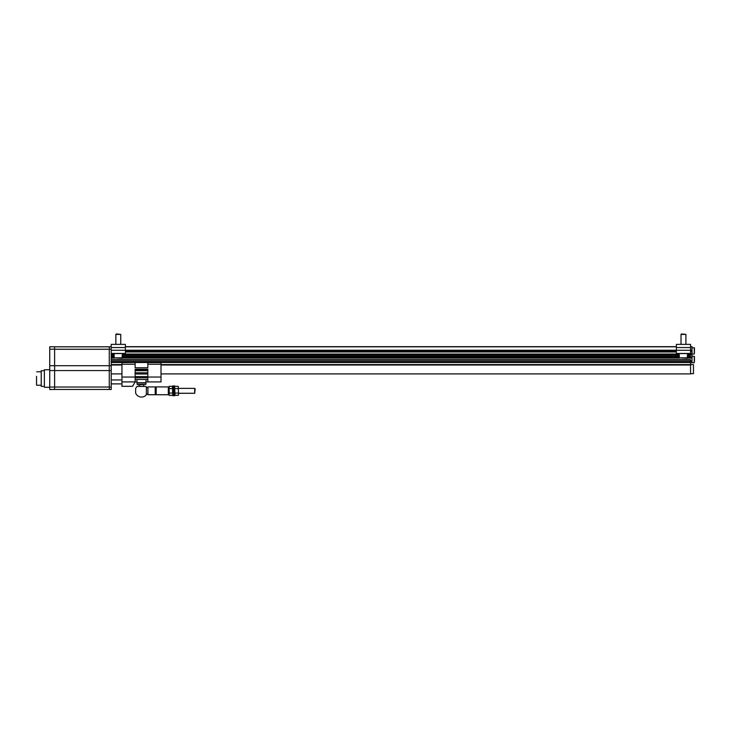 <?xml version="1.0" encoding="UTF-8"?>
<svg xmlns="http://www.w3.org/2000/svg" width="731" height="731" viewBox="0 0 731 731"><rect width="100%" height="100%" fill="white"/><g stroke="black" fill="none" stroke-linecap="round" stroke-linejoin="round"><path stroke-width="1.1" d="M692.01 347.691L694.45 347.883L694.45 350.368M692.01 354.032L694.258 354.032L694.258 347.691L694.45 352.79M114.155 354.526L111.222 354.526L111.222 389.504L109.266 389.504L109.266 346.759L111.222 346.759L109.266 346.759M676.394 346.668L125.376 346.668M692.01 353.841L690.548 353.841L690.548 354.325L692.01 354.325L692.01 346.668L690.548 346.668M687.615 356.143L690.548 356.143L690.548 357.614L687.615 357.614M687.35 358.108L690.548 358.108L690.548 357.614M161.003 373.897L690.548 373.897L690.548 359.67L111.222 359.67M676.394 351.492L125.376 351.492M690.548 354.526L687.615 354.526M679.318 354.526L122.452 354.526M692.01 354.325L692.01 357.523L690.548 357.523M690.548 354.325L690.548 355.01L687.615 355.01M679.318 357.614L122.452 357.614M114.155 357.614L111.222 357.614M692.01 357.523L692.01 361.425L690.548 361.425M690.548 360.155L111.222 360.155M690.548 361.525L111.222 361.525M690.548 362.494L161.003 362.494M147.826 362.494L135.134 362.494M121.958 362.494L111.222 362.494M692.01 351.401L690.548 351.401M161.003 364.577L693.472 364.595L693.472 373.678L690.548 373.678M694.45 361.479L694.258 356.381L694.258 362.722L692.01 362.722L692.01 361.425M694.45 356.573L694.45 357.623M694.45 359.058L694.45 361.178M694.45 358.391L694.45 357.916M111.222 353.448L125.376 353.448L125.376 344.374L111.222 344.374L111.222 354.526M111.222 389.504L109.266 389.504M54.606 346.814L109.266 346.814L54.606 346.814M54.606 389.459L109.266 389.459L54.606 389.459M54.606 346.759L49.726 346.759L54.606 346.759L54.606 389.504L49.726 389.504L54.606 389.504M49.726 346.759L49.726 389.504M49.726 387.302L44.363 387.302L44.363 369.74L49.726 369.74M44.363 386.334L41.238 386.334L41.238 370.708L44.363 370.708M36.55 376.401L36.55 385.063M114.155 357.843L121.958 358.327L122.452 353.566L114.155 353.566L114.155 357.843L122.452 357.843M115.863 344.374L115.863 334.405L120.743 334.405L120.743 344.374M115.863 334.405L116.339 333.93L120.743 334.405M690.548 350.277L690.548 344.374L676.394 344.374L676.394 353.448L690.548 353.448L690.548 350.277L676.394 350.277M679.318 357.843L687.131 358.327L687.615 353.566L679.318 353.566L679.318 357.843L687.615 357.843M681.027 344.374L681.027 334.405L685.906 334.405L685.906 344.374M681.027 334.405L681.511 333.93L685.906 334.405M161.003 362.393L147.826 362.393L147.826 361.662L161.003 361.662L161.003 377.041L147.826 377.041L147.826 369.228L135.134 369.228L135.134 381.92L132.603 386.315L121.958 386.315L121.958 381.92L136.999 381.92L136.999 379.444M147.927 394.731L147.927 386.918C147.095 387.96 146.575 387.96 146.364 386.927L146.364 394.722A6.25 6.25 0 0 1 135.628 393.004L135.628 388.654A6.25 6.25 0 0 1 137.044 386.434L145.926 386.434A6.25 6.25 0 0 1 146.364 386.927L146.364 394.722C146.483 393.689 147.004 393.698 147.927 394.731L168.322 394.731L168.322 386.918L156.178 386.918L156.178 394.731M161.003 377.041L161.003 381.92L145.972 381.92L145.972 379.444M147.826 362.393L121.958 362.594L121.958 381.92M121.958 364.257L135.134 364.257L135.134 361.662L121.958 361.662L121.958 362.594M161.003 362.594L147.826 362.594L147.826 367.766L135.134 367.766L135.134 364.257M161.003 364.257L147.826 364.257M147.826 377.041L147.826 381.92M147.826 379.444L135.134 379.444M147.826 377.753L135.134 377.753M147.826 376.566L135.134 376.566M147.826 374.016L135.134 374.016M139.42 386.434L139.146 384.917L145.871 384.36L146.054 381.92M139.146 384.917L137.09 384.36L145.871 384.36M137.09 384.36L137.09 382.898L145.871 382.898M137.09 382.898L136.907 381.92M147.927 386.918L155.2 386.918L155.2 394.731M178.574 388.389L194.693 388.389L194.693 393.269L178.574 393.269M194.693 388.389L195.168 388.865L194.693 393.269M111.404 383.894L111.222 381.92A10.737 10.737 0 0 0 111.404 383.894L121.958 383.894M172.717 386.946L172.361 386.315L169.172 386.315L168.815 386.946L169.172 395.334L169.172 386.315L168.824 387.448L168.322 386.918M172.361 386.315L172.708 394.21M172.717 394.713L172.361 395.334L169.172 395.334M172.361 393.077L169.172 393.077M172.361 388.572L169.172 388.572M173.695 386.315L173.329 395.709L174.06 395.709L173.695 386.315M173.329 385.95L172.717 385.95L172.717 395.709L173.329 395.709M174.06 395.709L174.672 395.709L174.672 385.95L174.06 385.95M174.672 394.713L175.029 395.334L178.218 395.334L178.574 394.713L178.218 386.315L178.565 394.21M175.029 395.334L174.682 387.448M174.672 386.946L175.029 386.315L178.218 386.315M175.029 388.572L178.218 388.572M175.029 393.077L178.218 393.077M676.394 346.805L125.376 346.805M676.394 350.231L125.376 350.231M676.394 350.578L125.376 350.578M676.394 351.008L125.376 351.008M692.01 350.907L690.548 350.907M692.01 350.478L690.548 350.478M676.394 351.986L125.376 351.986M690.548 354.032L687.615 354.032M679.318 354.032L122.452 354.032M114.155 354.032L111.222 354.032M692.01 351.885L690.548 351.885M679.318 355.01L122.452 355.01M114.155 355.01L111.222 355.01M679.318 356.143L122.452 356.143M114.155 356.143L111.222 356.143M692.01 357.03L690.548 357.03M692.01 354.818L690.548 354.818M690.548 356.564L687.615 356.564M679.318 356.564L122.452 356.564M114.155 356.564L111.222 356.564M690.548 357.55L687.615 357.55M679.318 357.55L122.452 357.55M114.155 357.55L111.222 357.55M679.583 358.108L122.187 358.108M114.411 358.108L111.222 358.108M692.01 360.931L690.548 360.931M692.01 358.007L690.548 358.007M121.958 364.577L111.222 364.577M690.548 365.016L161.003 365.016M121.958 365.016L111.222 365.016M692.01 346.805L690.548 346.805M692.01 350.131L690.548 350.131M111.222 349.199L109.266 349.199M111.222 365.692L49.726 365.692M111.222 370.571L49.726 370.571M111.222 387.065L109.266 387.065M54.606 349.254L109.266 349.254M54.606 387.019L109.266 387.019M49.726 349.199L54.606 349.199M49.726 387.065L54.606 387.065M125.376 347.545L111.222 347.545M125.376 350.277L111.222 350.277M690.548 347.545L676.394 347.545M135.134 362.393L121.958 362.393M135.134 377.041L121.958 377.041M147.826 372.81L135.134 372.81M147.826 370.708L135.134 370.708M147.826 369.822L135.134 369.822M136.907 382.706L146.054 382.706M121.958 373.897L111.222 373.897M692.01 362.677L690.548 362.677M694.258 356.381L692.01 356.381M41.238 371.787L36.742 371.787M41.238 385.255L36.742 385.255M143.55 386.434L143.815 384.917M156.178 386.918L155.2 386.918M168.815 394.247L168.322 394.731M121.958 379.946L111.404 379.946"/></g></svg>

